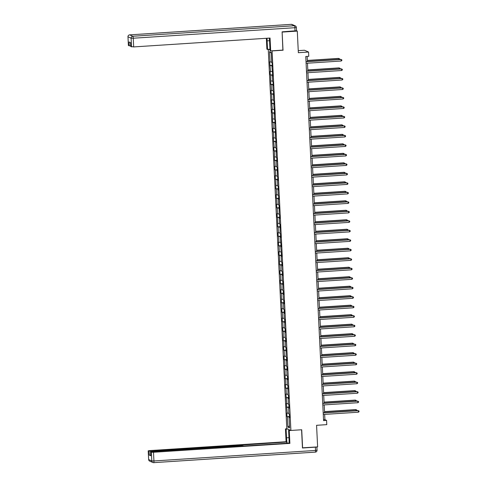 <?xml version="1.0" encoding="UTF-8"?>
<svg xmlns="http://www.w3.org/2000/svg" width="487" height="487" viewBox="0 0 487 487"><rect width="100%" height="100%" fill="white"/><g stroke="black" fill="none" stroke-linecap="round" stroke-linejoin="round"><path stroke-width="0.73" d="M268.264 49.455L286.806 428.657L290.903 430.459L272.069 50.794M298.245 50.642L304.466 50.234L308.557 52.036L308.764 56.297L305.763 56.492L323.569 420.579L326.576 420.384L324.914 419.654L324.659 414.394M302.457 447.821L317.627 446.908L316.568 425.309L326.783 424.646L326.576 420.384M296.522 30.766L297.289 31.101L298.342 52.699L308.557 52.036M282.886 50.094L282.119 32.014M282.271 32.081L297.289 31.101M268.927 49.412L269.999 49.887M289.485 417.505L289.095 417.578L289.497 417.755L289.321 414.102L288.913 413.926L288.627 408.082L289.035 408.264L288.852 404.612L288.45 404.435L288.164 398.591L288.572 398.768L288.389 395.121L287.987 394.945L287.927 385.625L287.525 385.448L287.239 379.61L287.64 379.787L287.464 376.134L287.056 375.958L286.77 370.12L287.178 370.297L286.995 366.644L286.593 366.468L286.307 360.623L286.715 360.806L286.533 357.154L286.131 356.977L286.07 347.663L285.668 347.487L285.382 341.643L285.784 341.819L285.607 338.167L285.199 337.99L284.913 332.152L285.321 332.329L285.138 328.676L284.737 328.5L284.676 319.186L284.274 319.009L283.988 313.165L284.39 313.348L284.213 309.695L283.811 309.519L283.525 303.675L283.927 303.851L283.751 300.205L283.343 300.029L283.057 294.185L283.464 294.361L283.282 290.715L282.88 290.532L282.819 281.218L282.417 281.042L282.131 275.204L282.533 275.38L282.357 271.728L281.955 271.551L281.669 265.707L282.07 265.89L281.894 262.237L281.486 262.061L281.2 256.217L281.608 256.393L280.737 246.726L281.139 246.903L280.275 237.236L280.676 237.412L280.5 233.76L280.092 233.583L280.037 224.27L279.629 224.093L279.343 218.249L279.751 218.432L279.568 214.779L279.167 214.603L279.106 205.289L278.704 205.112L278.418 199.268L278.82 199.445L278.643 195.798L278.235 195.616L277.955 189.778L278.357 189.954L278.18 186.302L277.773 186.125L277.487 180.287L277.894 180.464L277.712 176.811L277.31 176.635L277.249 167.321L276.847 167.144L276.561 161.3L276.963 161.477L276.786 157.831L276.379 157.654L276.092 151.81L276.5 151.987L276.324 148.34L275.916 148.158L275.63 142.32L276.038 142.496L275.855 138.844L275.453 138.667L275.392 129.353L274.991 129.177L274.705 123.333L275.106 123.515L274.93 119.863L274.522 119.686L274.236 113.842L274.644 114.019L273.773 104.352L274.181 104.528L273.998 100.882L273.597 100.699L273.536 91.386L273.134 91.209L272.848 85.371L273.25 85.548L273.073 81.895L272.665 81.719L272.379 75.875L272.787 76.057L271.916 66.384L272.324 66.561L272.142 62.914L271.74 62.738L271.235 52.389L269.548 51.652L271.265 53.083M289.095 417.578L289.601 427.921L287.914 427.178L287.409 416.835L287.007 416.659L289.436 416.501M269.548 51.652L270.06 61.995L269.652 61.819L270.522 71.486L270.115 71.309L270.297 74.961L270.699 75.138L270.76 84.452L271.162 84.628L271.448 90.472L271.046 90.29L271.222 93.942L271.63 94.119L271.916 99.963L271.509 99.786L272.379 109.453L271.971 109.277L272.154 112.929L272.556 113.106L272.617 122.42L273.018 122.596L273.304 128.434L272.903 128.258L273.079 131.91L273.487 132.087L273.773 137.931L273.365 137.748L274.236 147.421L273.828 147.244L274.011 150.891L274.412 151.067L274.473 160.387L274.875 160.564L275.161 166.402L274.759 166.225L274.936 169.878L275.344 170.054L275.63 175.892L275.222 175.716L275.405 179.368L275.806 179.545L275.867 188.859L276.269 189.035L276.555 194.879L276.153 194.703L276.33 198.349L276.732 198.526L277.018 204.37L276.616 204.193L276.793 207.846L277.2 208.022L277.487 213.86L277.079 213.683L277.261 217.336L277.663 217.512L277.724 226.826L278.126 227.003L278.412 232.847L278.01 232.664L278.187 236.317L278.588 236.493L278.874 242.337L278.473 242.161L278.649 245.807L279.057 245.984L279.343 251.828L278.935 251.651L279.118 255.304L279.52 255.48L279.581 264.794L279.982 264.971L280.269 270.809L279.867 270.632L280.043 274.284L280.451 274.461L280.731 280.305L280.329 280.122L280.506 283.775L280.914 283.951L281.2 289.795L280.792 289.619L280.975 293.265L281.376 293.442L281.437 302.756L281.839 302.938L282.125 308.776L281.723 308.6L281.9 312.252L282.308 312.429L282.588 318.267L282.186 318.09L282.363 321.743L282.77 321.919L283.057 327.763L282.649 327.581L282.831 331.233L283.233 331.41L283.294 340.723L283.696 340.9L283.982 346.744L283.58 346.567L283.757 350.214L284.165 350.397L284.451 356.234L284.043 356.058L284.219 359.71L284.627 359.887L284.913 365.725L284.505 365.548L284.688 369.201L285.09 369.377L285.151 378.691L285.552 378.868L285.839 384.712L285.437 384.535L285.613 388.182L286.021 388.358L286.307 394.202L285.899 394.026L286.77 403.693L286.362 403.516L287.233 413.183L286.831 413.006L287.007 416.659M289.022 408.015L288.627 408.082M287.233 413.183L288.882 413.207M286.946 407.345L288.992 407.369M288.56 398.524L288.164 398.591M286.77 403.693L288.414 403.717M286.484 397.855L288.523 397.879M288.091 389.028L287.701 389.101M286.307 394.202L287.951 394.227M286.021 388.358L288.06 388.389M287.628 379.537L287.239 379.61M285.839 384.712L287.488 384.73M285.552 378.868L287.598 378.898M287.166 370.047L286.77 370.12M285.376 375.221L287.026 375.24M285.09 369.377L287.135 369.408M286.703 360.557L286.307 360.623M284.913 365.725L286.557 365.749M284.627 359.887L286.666 359.911M286.234 351.066L285.845 351.133M284.451 356.234L286.094 356.259M284.165 350.397L286.204 350.421M285.772 341.57L285.382 341.643M283.982 346.744L285.632 346.768M283.696 340.9L285.741 340.93M285.309 332.079L284.913 332.152M283.519 337.254L285.169 337.272M283.233 331.41L285.279 331.44M284.84 322.589L284.451 322.662M283.057 327.763L284.7 327.781M282.77 321.919L284.81 321.95M284.378 313.098L283.988 313.165M282.588 318.267L284.238 318.291M282.308 312.429L284.347 312.453M283.915 303.608L283.525 303.675M282.125 308.776L283.775 308.801M281.839 302.938L283.884 302.963M283.452 294.111L283.057 294.185M281.663 299.286L283.312 299.31M281.376 293.442L283.422 293.472M282.984 284.621L282.594 284.694M281.2 289.795L282.844 289.814M280.914 283.951L282.953 283.982M282.521 275.131L282.131 275.204M280.731 280.305L282.381 280.323M280.451 274.461L282.49 274.491M282.058 265.64L281.669 265.707M280.269 270.809L281.918 270.833M279.982 264.971L282.028 264.995M281.596 256.15L281.2 256.217M279.806 261.318L281.449 261.342M279.52 255.48L281.565 255.505M281.127 246.653L280.737 246.726M279.343 251.828L280.987 251.852M279.057 245.984L281.096 246.014M280.664 237.163L280.275 237.236M278.874 242.337L280.524 242.356M278.588 236.493L280.634 236.524M280.202 227.673L279.812 227.746M278.412 232.847L280.062 232.865M278.126 227.003L280.171 227.033M279.739 218.182L279.343 218.249M277.949 223.35L279.593 223.375M277.663 217.512L279.702 217.537M279.27 208.692L278.881 208.759M277.487 213.86L279.13 213.884M277.2 208.022L279.24 208.046M278.808 199.195L278.418 199.268M277.018 204.37L278.667 204.394M276.732 198.526L278.777 198.556M278.345 189.705L277.955 189.778M276.555 194.879L278.205 194.897M276.269 189.035L278.314 189.066M277.882 180.214L277.487 180.287M276.092 185.389L277.736 185.407M275.806 179.545L277.846 179.575M277.413 170.724L277.024 170.791M275.63 175.892L277.273 175.917M275.344 170.054L277.383 170.079M276.951 161.234L276.561 161.3M275.161 166.402L276.811 166.426M274.875 160.564L276.92 160.588M276.488 151.737L276.092 151.81M274.698 156.911L276.348 156.936M274.412 151.067L276.458 151.098M276.026 142.247L275.63 142.32M274.236 147.421L275.879 147.439M273.95 141.577L275.989 141.607M275.557 132.756L275.167 132.829M273.773 137.931L275.417 137.949M273.487 132.087L275.526 132.117M275.094 123.266L274.705 123.333M273.304 128.434L274.954 128.458M273.018 122.596L275.064 122.621M274.631 113.775L274.236 113.842M272.842 118.944L274.491 118.968M272.556 113.106L274.601 113.13M274.169 104.279L273.773 104.352M272.379 109.453L274.023 109.478M272.093 103.609L274.132 103.64M273.7 94.788L273.31 94.862M271.916 99.963L273.56 99.981M271.63 94.119L273.67 94.149M273.237 85.298L272.848 85.371M271.448 90.472L273.097 90.491M271.162 84.628L273.207 84.659M272.775 75.808L272.379 75.875M270.985 80.976L272.635 81M270.699 75.138L272.744 75.162M272.312 66.317L271.916 66.384M270.522 71.486L272.166 71.51M270.236 65.648L272.276 65.672M270.06 61.995L271.703 62.019M283.154 50.21L272.343 50.916M302.604 447.888L301.721 429.753L290.903 430.459M324.573 412.739L324.19 404.904M324.111 403.242L323.727 395.414M323.648 393.752L323.265 385.923M323.185 384.261L322.802 376.433M322.717 374.771L322.333 366.936M322.254 365.28L321.87 357.446M321.791 355.784L321.408 347.955M321.329 346.294L320.945 338.465M320.86 336.803L320.476 328.975M320.397 327.313L320.014 319.478M319.935 317.822L319.551 309.988M319.472 308.326L319.088 300.497M319.003 298.835L318.62 291.007M318.541 289.345L318.157 281.516M318.078 279.855L317.694 272.02M317.615 270.364L317.232 262.53M317.147 260.868L316.763 253.039M316.684 251.377L316.3 243.549M316.221 241.887L315.838 234.058M315.759 232.396L315.375 224.562M315.29 222.906L314.906 215.071M314.827 213.409L314.444 205.581M314.365 203.919L313.981 196.091M313.896 194.429L313.518 186.6M313.433 184.938L313.05 177.104M312.971 175.448L312.587 167.613M312.508 165.957L312.124 158.123M312.039 156.461L311.662 148.632M311.577 146.971L311.193 139.142M311.114 137.48L310.73 129.645M310.651 127.99L310.268 120.155M310.182 118.499L309.799 110.665M309.72 109.003L309.336 101.174M309.257 99.512L308.874 91.684M308.795 90.022L308.411 82.187M308.326 80.532L307.942 72.697M307.863 71.041L307.48 63.207M307.4 61.545L307.151 56.401M287.914 427.178L289.497 425.79M287.409 416.835L289.455 416.866M323.526 419.745L324.914 419.654M269.835 65.471L272.257 65.313M270.297 74.961L272.726 74.803M270.76 84.452L273.189 84.294M271.222 93.942L273.651 93.784M271.691 103.433L274.114 103.274M272.154 112.929L274.583 112.771M272.617 122.42L275.045 122.261M273.079 131.91L275.508 131.752M273.548 141.4L275.977 141.242M274.011 150.891L276.439 150.733M274.473 160.387L276.902 160.229M274.936 169.878L277.365 169.72M275.405 179.368L277.834 179.21M275.867 188.859L278.296 188.7M276.33 198.349L278.759 198.191M276.793 207.846L279.221 207.687M277.261 217.336L279.69 217.178M277.724 226.826L280.153 226.668M278.187 236.317L280.615 236.158M278.649 245.807L281.078 245.649M279.118 255.304L281.547 255.145M279.581 264.794L282.01 264.636M280.043 274.284L282.472 274.126M280.506 283.775L282.935 283.617M280.975 293.265L283.404 293.107M281.437 302.756L283.866 302.604M281.9 312.252L284.329 312.094M282.363 321.743L284.792 321.584M282.831 331.233L285.26 331.075M283.294 340.723L285.723 340.565M283.757 350.214L286.186 350.062M284.219 359.71L286.648 359.552M284.688 369.201L287.117 369.043M285.151 378.691L287.58 378.533M285.613 388.182L288.042 388.023M286.082 397.672L288.505 397.52M286.545 407.169L288.974 407.01M306.019 61.776L341.119 59.493L341.192 61.015L306.098 63.298M306.013 61.636L340.845 59.371L341.837 59.858L341.868 60.467L341.192 61.015M338.952 59.493L338.629 58.397L307.346 60.431M339.652 59.444L339.628 58.884L338.903 58.519L307.352 60.571M269.975 49.345L266.888 49.217L266.359 38.29M267.546 49.504L267.12 40.865A6.879 1.211 -93.7 0 1 267.089 38.242M296.498 30.73L282.113 31.832L283.002 50.082L270.687 50.885L270.035 50.599L269.609 41.961A6.879 1.211 -93.7 0 0 269.22 38.102M270.687 50.885L270.06 38.047L133.675 46.922L130.699 46.466M130.644 45.948L128.41 45.461M130.699 46.527L130.51 42.631L129.061 41.992L129.25 45.888M290.222 430.155L288.602 430.264L289.254 430.551L289.881 443.389L153.502 452.265L153.929 460.964L315.539 450.445L315.381 447.163L302.464 448.003L301.575 429.765M288.602 430.264L289.022 438.903A6.879 1.211 -93.7 0 1 288.955 443.121M288.961 437.649L286.533 437.807A6.879 1.211 -93.7 0 0 287.233 443.231M286.533 437.807L286.113 429.169L285.461 428.883L286.088 441.721L286.74 442.007L151.214 451.254L151.232 451.668M286.8 443.261L286.74 442.007M286.088 441.721L149.704 450.597L148.206 450.828L148.663 459.558L151.792 460.933L151.366 452.234L150.495 451.839L151.999 451.601L241.515 445.775L244.17 446.031L289.229 443.103L289.881 443.389M290.873 430.447L289.254 430.551M287.08 428.773L285.461 428.883M287.732 429.065L286.113 429.169M148.237 450.859L151.214 451.254M150.66 455.187L149.266 455.12L150.714 455.704M151.366 452.234L153.502 452.265M315.381 447.163L316.854 446.956M306.487 71.266L341.582 68.984L341.655 70.505L306.56 72.788M306.481 71.126L341.308 68.862L342.306 69.355L342.331 69.964L341.655 70.505M306.95 80.757L342.044 78.474L342.124 79.996L307.023 82.279M306.944 80.623L341.771 78.352L342.769 78.845L342.799 79.454L342.124 79.996M339.415 68.984L339.092 67.888L307.808 69.927M340.115 68.941L340.09 68.381L339.372 68.01L307.814 70.061M339.883 78.474L339.555 77.378L308.271 79.418M340.583 78.431L340.553 77.871L339.835 77.5L308.283 79.558M307.413 90.253L342.513 87.964L342.586 89.486L307.486 91.769M307.407 90.113L342.233 87.843L343.232 88.336L343.262 88.944L342.586 89.486M307.881 99.744L342.976 97.461L343.049 98.977L307.954 101.266M307.869 99.604L342.702 97.339L343.694 97.826L343.725 98.435L343.049 98.977M308.344 109.234L343.438 106.951L343.512 108.473L308.417 110.756M308.338 109.094L343.165 106.83L344.163 107.317L344.187 107.925L343.512 108.473M340.346 87.97L340.023 86.869L308.74 88.908M341.046 87.922L341.016 87.362L340.297 86.99L308.746 89.048M340.809 97.461L340.486 96.365L309.202 98.398M341.509 97.412L341.484 96.852L340.76 96.487L309.208 98.538M341.271 106.951L340.949 105.856L309.665 107.889M341.977 106.903L341.947 106.343L341.229 105.977L309.671 108.029M308.807 118.725L343.907 116.442L343.98 117.964L308.88 120.246M308.801 118.585L343.627 116.32L344.626 116.813L344.656 117.422L343.98 117.964M341.74 116.442L341.411 115.346L310.128 117.385M342.44 116.399L342.41 115.839L341.691 115.468L310.14 117.519M309.269 128.215L344.37 125.932L344.443 127.454L309.348 129.737M309.263 128.081L344.09 125.81L345.088 126.303L345.119 126.912L344.443 127.454M342.203 125.932L341.88 124.836L310.596 126.876M342.903 125.89L342.878 125.329L342.154 124.958L310.603 127.016M309.738 137.711L344.833 135.423L344.906 136.944L309.811 139.227M309.726 137.571L344.559 135.301L345.551 135.794L345.581 136.403L344.906 136.944M342.665 135.429L342.343 134.327L311.059 136.366M343.365 135.38L343.341 134.82L342.617 134.449L311.065 136.506M310.201 147.202L345.295 144.919L345.368 146.435L310.274 148.724M310.195 147.062L345.021 144.797L346.02 145.284L346.044 145.893L345.368 146.435M343.134 144.919L342.805 143.823L311.522 145.857M343.834 144.87L343.804 144.31L343.085 143.945L311.528 145.997M310.663 156.692L345.764 154.409L345.837 155.931L310.736 158.214M310.657 156.552L345.484 154.288L346.482 154.775L346.513 155.383L345.837 155.931M343.597 154.409L343.274 153.314L311.984 155.347M344.297 154.361L344.266 153.801L343.548 153.435L311.997 155.487M311.126 166.183L346.227 163.9L346.3 165.422L311.205 167.705M311.12 166.043L345.947 163.778L346.945 164.271L346.975 164.88L346.3 165.422M344.059 163.9L343.737 162.804L312.453 164.843M344.759 163.857L344.735 163.297L344.011 162.926L312.459 164.977M311.595 175.673L346.689 173.39L346.762 174.912L311.668 177.195M311.583 175.539L346.415 173.269L347.408 173.762L347.438 174.37L346.762 174.912M344.522 173.39L344.199 172.295L312.916 174.334M345.222 173.348L345.198 172.788L344.473 172.416L312.922 174.474M312.057 185.17L347.152 182.881L347.231 184.403L312.13 186.685M312.051 185.03L346.878 182.759L347.876 183.252L347.907 183.861L347.231 184.403M344.991 182.887L344.662 181.785L313.378 183.824M345.691 182.838L345.66 182.278L344.942 181.907L313.385 183.964M312.52 194.66L347.621 192.377L347.694 193.893L312.593 196.182M312.514 194.52L347.341 192.255L348.339 192.742L348.369 193.351L347.694 193.893M345.453 192.377L345.131 191.281L313.847 193.315M346.154 192.328L346.123 191.768L345.405 191.403L313.853 193.455M312.983 204.15L348.083 201.868L348.156 203.389L313.062 205.672M312.977 204.01L347.803 201.746L348.802 202.233L348.832 202.842L348.156 203.389M345.916 201.868L345.593 200.772L314.31 202.805M346.616 201.819L346.592 201.259L345.867 200.894L314.316 202.945M313.451 213.641L348.546 211.358L348.619 212.88L313.525 215.163M313.439 213.501L348.272 211.236L349.264 211.729L349.295 212.338L348.619 212.88M346.379 211.358L346.056 210.262L314.772 212.302M347.079 211.315L347.054 210.755L346.336 210.384L314.779 212.435M313.914 223.131L349.009 220.848L349.088 222.37L313.987 224.653M313.908 222.997L348.735 220.727L349.733 221.22L349.763 221.828L349.088 222.37M346.847 220.848L346.519 219.753L315.235 221.792M347.548 220.806L347.517 220.246L346.799 219.874L315.241 221.932M314.377 232.628L349.477 230.339L349.55 231.861L314.45 234.144M314.371 232.488L349.197 230.217L350.196 230.71L350.226 231.319L349.55 231.861M347.31 230.345L346.988 229.243L315.704 231.282M348.01 230.296L347.98 229.736L347.261 229.365L315.71 231.422M314.839 242.118L349.94 239.835L350.013 241.351L314.919 243.64M314.833 241.978L349.66 239.714L350.658 240.201L350.689 240.809L350.013 241.351M347.773 239.835L347.45 238.74L316.166 240.773M348.473 239.787L348.448 239.227L347.724 238.861L316.173 240.913M315.308 251.609L350.403 249.326L350.476 250.848L315.381 253.13M315.302 251.469L350.129 249.204L351.121 249.691L351.151 250.3L350.476 250.848M348.235 249.326L347.913 248.23L316.629 250.263M348.936 249.277L348.911 248.717L348.193 248.352L316.635 250.403M315.771 261.099L350.865 258.816L350.944 260.338L315.844 262.621M315.765 260.959L350.591 258.694L351.59 259.187L351.62 259.796L350.944 260.338M348.704 258.816L348.375 257.72L317.092 259.76M349.404 258.774L349.374 258.213L348.655 257.842L317.098 259.894M316.233 270.589L351.334 268.307L351.407 269.828L316.307 272.111M316.227 270.455L351.054 268.185L352.052 268.678L352.083 269.287L351.407 269.828M349.167 268.307L348.844 267.211L317.561 269.25M349.867 268.264L349.836 267.704L349.118 267.333L317.567 269.39M316.696 280.086L351.797 277.797L351.87 279.319L316.775 281.602M316.69 279.946L351.517 277.675L352.515 278.168L352.545 278.777L351.87 279.319M349.629 277.803L349.307 276.701L318.023 278.741M350.33 277.754L350.305 277.194L349.581 276.823L318.029 278.881M317.165 289.576L352.259 287.293L352.332 288.809L317.238 291.098M317.159 289.436L351.985 287.172L352.978 287.659L353.008 288.267L352.332 288.809M350.092 287.293L349.769 286.198L318.486 288.231M350.792 287.245L350.768 286.685L350.05 286.319L318.492 288.371M317.627 299.067L352.722 296.784L352.801 298.306L317.701 300.589M317.621 298.927L352.448 296.662L353.446 297.149L353.477 297.758L352.801 298.306M350.561 296.784L350.232 295.688L318.948 297.721M351.261 296.735L351.23 296.175L350.512 295.81L318.955 297.861M318.09 308.557L353.191 306.274L353.264 307.796L318.163 310.079M318.084 308.417L352.911 306.153L353.909 306.646L353.939 307.254L353.264 307.796M351.024 306.274L350.701 305.179L319.417 307.218M351.724 306.232L351.693 305.672L350.975 305.3L319.423 307.352M318.553 318.048L353.653 315.765L353.726 317.287L318.632 319.569M318.547 317.908L353.373 315.643L354.372 316.136L354.402 316.745L353.726 317.287M351.486 315.765L351.164 314.669L319.88 316.708M352.186 315.722L352.162 315.162L351.437 314.791L319.886 316.848M319.022 327.544L354.116 325.255L354.189 326.777L319.095 329.06M319.015 327.404L353.842 325.133L354.84 325.626L354.865 326.235L354.189 326.777M351.949 325.261L351.626 324.159L320.343 326.199M352.649 325.213L352.625 324.652L351.906 324.281L320.349 326.339M319.484 337.034L354.579 334.752L354.658 336.267L319.557 338.556M319.478 336.894L354.305 334.63L355.303 335.117L355.333 335.726L354.658 336.267M352.418 334.752L352.089 333.656L320.805 335.689M353.118 334.703L353.087 334.143L352.369 333.778L320.817 335.829M319.947 346.525L355.047 344.242L355.12 345.764L320.02 348.047M319.941 346.385L354.767 344.12L355.766 344.607L355.796 345.216L355.12 345.764M352.88 344.242L352.558 343.146L321.274 345.18M353.58 344.193L353.55 343.633L352.832 343.268L321.28 345.32M320.409 356.015L355.51 353.732L355.583 355.254L320.489 357.537M320.403 355.875L355.23 353.611L356.228 354.104L356.259 354.713L355.583 355.254M353.343 353.732L353.02 352.637L321.737 354.676M354.043 353.69L354.019 353.13L353.294 352.758L321.743 354.81M320.878 365.506L355.973 363.223L356.046 364.745L320.951 367.028M320.872 365.366L355.699 363.101L356.697 363.594L356.721 364.203L356.046 364.745M353.806 363.223L353.483 362.127L322.199 364.166M354.506 363.18L354.481 362.62L353.763 362.249L322.205 364.306M321.341 375.002L356.435 372.713L356.514 374.235L321.414 376.518M321.335 374.862L356.161 372.592L357.16 373.085L357.19 373.693L356.514 374.235M354.274 372.719L353.946 371.618L322.662 373.657M354.974 372.671L354.944 372.111L354.226 371.739L322.674 373.797M321.804 384.493L356.904 382.21L356.977 383.726L321.877 386.014M321.797 384.353L356.624 382.088L357.622 382.575L357.653 383.184L356.977 383.726M354.737 382.21L354.414 381.114L323.131 383.147M355.437 382.161L355.407 381.601L354.688 381.236L323.137 383.287M322.272 393.983L357.367 391.7L357.44 393.222L322.345 395.505M322.26 393.843L357.093 391.578L358.085 392.065L358.115 392.674L357.44 393.222M355.2 391.7L354.877 390.604L323.593 392.638M355.9 391.651L355.875 391.091L355.151 390.726L323.599 392.778M322.735 403.473L357.829 401.191L357.902 402.712L322.808 404.995M322.729 403.333L357.555 401.069L358.554 401.562L358.578 402.171L357.902 402.712M355.662 401.191L355.34 400.095L324.056 402.128M356.362 401.148L356.338 400.588L355.62 400.217L324.062 402.268M323.198 412.964L358.292 410.681L358.371 412.203L323.271 414.486M323.191 412.824L358.018 410.559L359.016 411.052L359.047 411.661L358.371 412.203M356.131 410.681L355.802 409.585L324.519 411.625M356.831 410.638L356.801 410.078L356.082 409.707L324.531 411.765M295.031 30.991L294.866 27.704L133.249 38.223A1.832 0.323 86.3 0 0 132.829 36.251L294.446 25.732L291.311 24.356L129.7 34.875L132.829 36.251A1.832 1.796 113.7 0 0 131.119 38.193L127.984 36.817L128.41 45.516M131.545 46.892L131.119 38.193L133.249 38.223L133.675 46.922M269.53 40.707L267.12 40.865M127.984 36.817A1.832 1.796 -66.3 0 1 129.7 34.875A1.832 0.323 86.3 0 0 129.67 34.869A1.832 1.832 0 0 0 127.953 36.787L127.984 36.817M127.984 36.756L128.379 45.492M129.639 34.881A1.832 0.323 86.3 0 1 129.67 34.869L291.287 24.35A1.832 0.323 86.3 0 1 291.311 24.356A1.832 1.796 113.7 0 1 292.139 24.502A1.832 1.832 0 0 0 291.287 24.35A1.832 0.323 86.3 0 0 291.256 24.362M296.528 30.754L296.37 27.467A1.832 1.832 0 0 0 295.274 25.878A1.832 1.796 -66.3 0 0 294.446 25.732A1.832 0.323 86.3 0 1 294.866 27.704L296.339 27.442A1.832 1.796 -66.3 0 0 295.274 25.878L292.139 24.502M317.013 450.183L315.539 450.445A1.832 0.323 86.3 0 1 315.332 452.131A1.832 0.323 86.3 0 1 315.302 452.125L153.746 462.638M150.526 451.863L150.714 455.759M149.266 455.12L149.077 451.23M240.748 445.824L240.73 445.428M148.206 450.828L148.632 459.533A1.832 1.832 0 0 0 149.722 461.122A1.832 1.796 -66.3 0 1 148.663 459.558L148.657 459.503M151.792 460.933A1.832 1.796 113.7 0 0 153.685 462.644A1.832 0.323 86.3 0 0 153.715 462.65A1.832 0.323 86.3 0 0 153.929 460.964L151.792 460.933M130.668 46.496L130.479 42.619M149.722 461.122L152.857 462.498A1.832 1.832 0 0 0 153.715 462.65L315.332 452.131A1.832 1.832 0 0 0 317.043 450.213L316.885 446.956M242.258 445.739L242.234 445.197M150.495 451.839L150.684 455.735"/></g></svg>
